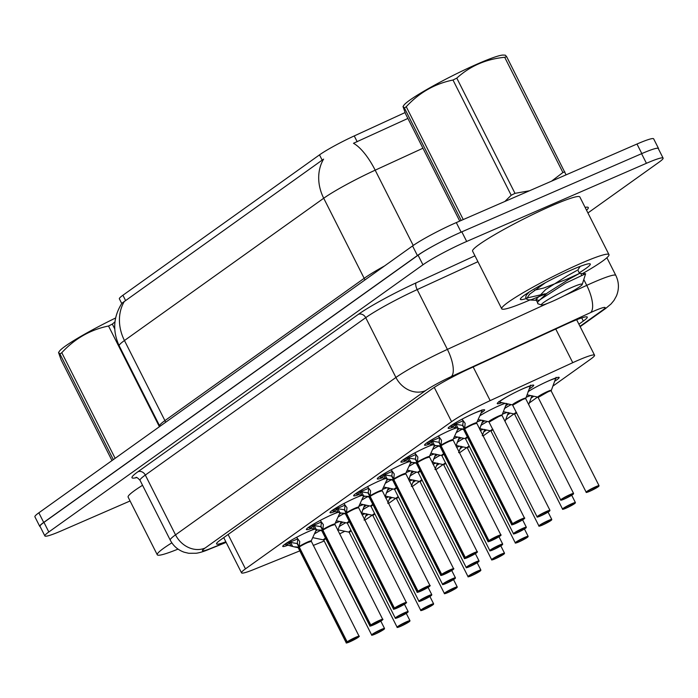 <?xml version="1.0" encoding="UTF-8"?>
<svg xmlns="http://www.w3.org/2000/svg" width="698" height="698" viewBox="0 0 698 698"><rect width="100%" height="100%" fill="white"/><g stroke="black" fill="none" stroke-linecap="round" stroke-linejoin="round"><path stroke-width="1.05" d="M429.357 444.103A20.425 1.92 -26.8 0 1 424.541 445.158A20.425 1.92 -26.8 0 1 433.109 438.946A20.425 1.92 -26.8 0 1 451.562 429.671A20.425 1.92 -26.8 0 1 455.96 427.874M311.195 528.491A20.425 1.92 -26.8 0 1 306.378 529.538A20.425 1.92 -26.8 0 1 314.946 523.326A20.425 1.92 -26.8 0 1 333.4 514.051A20.425 1.92 -26.8 0 1 337.797 512.253M334.822 511.608A20.425 1.92 -26.8 0 1 330.006 512.664A20.425 1.92 -26.8 0 1 338.574 506.451A20.425 1.92 -26.8 0 1 357.027 497.177A20.425 1.92 -26.8 0 1 361.433 495.379M405.721 460.985A20.425 1.92 -26.8 0 1 400.905 462.032A20.425 1.92 -26.8 0 1 409.473 455.829A20.425 1.92 -26.8 0 1 427.926 446.546A20.425 1.92 -26.8 0 1 432.324 444.748M382.094 477.86A20.425 1.92 -26.8 0 1 377.278 478.907A20.425 1.92 -26.8 0 1 385.846 472.703A20.425 1.92 -26.8 0 1 404.29 463.42A20.425 1.92 -26.8 0 1 408.696 461.622M358.458 494.734A20.425 1.92 -26.8 0 1 353.642 495.781A20.425 1.92 -26.8 0 1 362.21 489.577A20.425 1.92 -26.8 0 1 380.663 480.303A20.425 1.92 -26.8 0 1 385.06 478.496M287.559 545.365A20.425 1.92 -26.8 0 1 282.742 546.412A20.425 1.92 -26.8 0 1 291.31 540.208A20.425 1.92 -26.8 0 1 309.764 530.925A20.425 1.92 -26.8 0 1 314.161 529.128M452.985 427.228A20.425 1.92 -26.8 0 1 448.177 428.275A20.425 1.92 -26.8 0 1 456.736 422.072A20.425 1.92 -26.8 0 1 475.19 412.797A20.425 1.92 -26.8 0 1 484.639 409.857A20.425 1.92 -26.8 0 1 481.096 413.007M432.62 449.407A20.425 1.92 -26.8 0 1 438.431 446.109A17.572 1.649 -26.8 0 0 432.551 449.564M456.256 432.533A20.425 1.92 -26.8 0 1 462.059 429.235A17.572 1.649 -26.8 0 0 456.187 432.69M479.892 415.659A20.425 1.92 -26.8 0 1 500.64 405.032A20.425 1.92 -26.8 0 1 504.89 403.287M385.357 483.164A20.425 1.92 -26.8 0 1 391.159 479.858M361.721 500.038A20.425 1.92 -26.8 0 1 367.532 496.74A17.572 1.649 -26.8 0 0 361.651 500.196M408.993 466.29A20.425 1.92 -26.8 0 1 414.795 462.983M338.094 516.913A20.425 1.92 -26.8 0 1 343.896 513.615M314.458 533.787A20.425 1.92 -26.8 0 1 320.269 530.489M501.888 402.659A20.425 1.92 -26.8 0 1 497.255 403.636A20.425 1.92 -26.8 0 1 505.823 397.432A20.425 1.92 -26.8 0 1 524.277 388.149A20.425 1.92 -26.8 0 1 533.717 385.217A20.425 1.92 -26.8 0 1 529.18 389.013M339.08 526.536A20.425 1.92 -26.8 0 1 345.702 522.732M362.707 509.653A20.425 1.92 -26.8 0 1 369.338 505.858M386.343 492.779A20.425 1.92 -26.8 0 1 392.965 488.975A17.572 1.649 -26.8 0 0 386.264 492.971M409.97 475.905A20.425 1.92 -26.8 0 1 416.601 472.101A17.572 1.649 -26.8 0 0 409.901 476.097M433.606 459.031A20.425 1.92 -26.8 0 1 440.237 455.227M457.242 442.148A20.425 1.92 -26.8 0 1 463.865 438.353M480.87 425.274A20.425 1.92 -26.8 0 1 487.501 421.479A17.572 1.649 -26.8 0 0 480.8 425.466M504.506 408.4A20.425 1.92 -26.8 0 1 511.128 404.596M528.133 391.526A20.425 1.92 -26.8 0 1 549.727 380.384A20.425 1.92 -26.8 0 1 559.168 377.452A20.425 1.92 -26.8 0 1 554.631 381.248M313.219 545.452L321.516 542.093A36.043 3.394 153.2 0 0 324.186 540.985M405.049 112.579L354.244 135.927A32.44 3.054 153.2 0 0 319.501 154.869L122.918 295.245A32.44 3.054 153.2 0 0 119.367 298.831L121.731 303.499M339.551 533.909A36.043 3.394 153.2 0 0 344.812 531.274M364.766 520.176A36.043 3.394 153.2 0 0 369.923 516.782L372.156 515.176M552.807 386.177L590.621 359.173A36.043 3.394 153.2 0 0 594.556 355.203A36.043 3.394 153.2 0 0 572.753 362.681L490.179 400.617A36.043 3.394 153.2 0 0 451.571 421.671L245.46 568.861A36.043 3.394 153.2 0 0 241.517 572.831A36.043 3.394 153.2 0 0 253.514 569.62L299.808 550.879M388.507 503.502L395.792 498.302M412.134 486.628L419.428 481.428M435.77 469.754L443.056 464.545M459.406 452.88L466.692 447.671M483.033 436.006L490.328 430.797M505.544 419.926L513.955 413.923M529.18 403.051L537.591 397.049M459.249 428.642A20.425 1.92 -26.8 0 1 457.469 429.881M435.622 445.516A20.425 1.92 -26.8 0 1 433.833 446.755M411.986 462.39A20.425 1.92 -26.8 0 1 410.197 463.638M388.35 479.264A20.425 1.92 -26.8 0 1 386.57 480.512M364.722 496.147A20.425 1.92 -26.8 0 1 362.934 497.386M341.086 513.021A20.425 1.92 -26.8 0 1 339.298 514.26M317.459 529.895A20.425 1.92 -26.8 0 1 315.671 531.143M508.319 404.011A20.425 1.92 -26.8 0 1 505.553 405.887M477.048 421.889A20.425 1.92 -26.8 0 1 481.262 420.161M484.691 420.885A20.425 1.92 -26.8 0 1 481.917 422.761M453.412 438.763A20.425 1.92 -26.8 0 1 457.626 437.035M461.055 437.759A20.425 1.92 -26.8 0 1 458.281 439.635M429.776 455.646A20.425 1.92 -26.8 0 1 433.99 453.918M437.419 454.634A20.425 1.92 -26.8 0 1 434.653 456.509M406.149 472.52A20.425 1.92 -26.8 0 1 410.363 470.792M413.792 471.508A20.425 1.92 -26.8 0 1 411.017 473.392M382.513 489.394A20.425 1.92 -26.8 0 1 386.727 487.666M390.156 488.391A20.425 1.92 -26.8 0 1 387.39 490.266M358.877 506.268A20.425 1.92 -26.8 0 1 363.1 504.541M366.529 505.265A20.425 1.92 -26.8 0 1 363.754 507.141M335.249 523.151A20.425 1.92 -26.8 0 1 339.464 521.423M342.893 522.139A20.425 1.92 -26.8 0 1 340.118 524.015M526.109 397.258A20.425 1.92 -26.8 0 1 530.34 395.522M533.769 396.246A20.425 1.92 -26.8 0 1 531.004 398.122M502.481 414.132A20.425 1.92 -26.8 0 1 506.713 412.396M510.142 413.12A20.425 1.92 -26.8 0 1 507.367 414.996M480.215 430.422A20.425 1.92 -26.8 0 1 483.077 429.27M486.506 429.994A20.425 1.92 -26.8 0 1 483.731 431.87M456.579 447.296A20.425 1.92 -26.8 0 1 459.441 446.153M462.87 446.868A20.425 1.92 -26.8 0 1 460.104 448.744M432.952 464.17A20.425 1.92 -26.8 0 1 435.814 463.027M439.243 463.742A20.425 1.92 -26.8 0 1 436.468 465.627M409.316 481.053A20.425 1.92 -26.8 0 1 412.178 479.901M415.607 480.625A20.425 1.92 -26.8 0 1 412.841 482.501M385.689 497.927A20.425 1.92 -26.8 0 1 388.542 496.775M391.979 497.5A20.425 1.92 -26.8 0 1 389.205 499.375M362.053 514.801A20.425 1.92 -26.8 0 1 364.914 513.649M368.343 514.374A20.425 1.92 -26.8 0 1 365.569 516.25M655.946 148.421A36.043 3.394 -26.8 0 1 658.511 148.456A36.043 3.394 -26.8 0 1 658.458 148.936M40.17 526.641A36.043 3.394 -26.8 0 1 39.751 526.397A36.043 3.394 -26.8 0 1 43.695 522.418L417.413 255.547A36.043 3.394 -26.8 0 1 440.455 242.119M407.894 118.442L353.476 143.282A42.055 15.347 65.3 0 1 375.184 170.172A48.066 4.52 153.2 0 0 323.715 198.241A42.055 35.694 54.5 0 1 323.602 159.1L121.914 303.229C113.32 316.892 112.413 331.096 119.201 345.833L159.65 425.911A48.066 4.52 -26.8 0 1 164.911 420.615L364.173 278.319A48.066 4.52 -26.8 0 1 384.546 265.938M39.751 526.397L34.9 516.79A36.043 3.394 -26.8 0 1 38.844 512.812L412.562 245.94A36.043 3.394 -26.8 0 1 456.3 222.583L636.986 144.024A36.043 3.394 -26.8 0 1 653.66 138.841L658.511 148.456M130.081 500.972L61.537 530.768A36.043 3.394 -26.8 0 1 44.873 535.951A36.043 3.394 -26.8 0 1 48.816 531.972L422.944 264.804A36.043 3.394 -26.8 0 1 466.683 241.456L646.435 163.297A36.043 3.394 -26.8 0 1 663.1 158.123A36.043 3.394 -26.8 0 1 659.156 162.102L587.925 212.96M44.873 535.951L40.022 526.336A36.043 3.394 -26.8 0 1 43.957 522.366L418.093 255.198A36.043 3.394 -26.8 0 1 461.832 231.841L641.575 153.691A36.043 3.394 -26.8 0 1 658.249 148.508L663.1 158.123M578.904 324.212L583.327 321.054A36.043 3.394 153.2 0 0 587.271 317.075A36.043 3.394 153.2 0 0 565.467 324.553L469.466 368.657A36.043 3.394 153.2 0 0 430.867 389.711L220.489 539.938A36.043 3.394 153.2 0 0 216.554 543.917A36.043 3.394 153.2 0 0 225.829 541.77M594.548 488.382L598.299 486.698A6.971 0.654 153.2 0 0 595.717 487.021A6.971 0.654 153.2 0 0 587.254 491.54A6.971 0.654 153.2 0 0 589.714 491.305A6.971 0.654 153.2 0 0 598.038 486.89L594.434 488.155M547.817 391.918A7.207 0.681 153.2 0 0 539.065 396.595A7.207 0.681 153.2 0 0 538.28 397.389L547.817 391.918A7.207 0.681 153.2 0 1 551.15 390.889L556.079 377.339M555.8 378.456A18.026 1.693 153.2 0 0 556.419 377.793M572.918 494.42L572.849 494.463A6.971 0.654 153.2 0 0 570.266 494.786A6.971 0.654 153.2 0 0 561.803 499.306A6.971 0.654 153.2 0 0 564.263 499.07A6.971 0.654 153.2 0 0 572.587 494.655L568.983 495.92M569.097 496.147L572.849 494.463M522.366 399.684A7.207 0.681 153.2 0 0 513.615 404.36A7.207 0.681 153.2 0 0 512.829 405.154L522.366 399.684A7.207 0.681 153.2 0 1 525.699 398.654L530.628 385.104M530.349 386.221A18.026 1.693 153.2 0 0 530.969 385.558M462.032 419.158L465.147 423.328L464.632 428.808L462.748 425.091L463.228 420.964M512.297 523.91L512.602 524.032A6.971 0.654 153.2 0 0 515.185 523.709C509.322 525.96 512.777 524.224 511.643 524.608A7.207 0.681 -26.8 0 1 512.297 523.91L464.406 429.087A0.602 0.523 53.6 0 0 464.362 429.008L459.511 428.694L450.193 426.26L454.319 424.044L462.931 425.448M476.568 423.25A7.207 0.681 -26.8 0 0 471.508 425.134A7.207 0.681 -26.8 0 0 464.676 428.886L464.676 428.886A0.602 0.497 55.3 0 0 464.632 428.808M464.362 429.008L462.477 425.283M512.864 523.849L512.568 523.709A7.207 0.681 -26.8 0 1 521.179 519.146A7.207 0.681 -26.8 0 1 524.512 518.108C525.123 517.707 525.498 518.876 515.176 523.718A6.971 0.654 153.2 0 0 523.64 519.199A6.971 0.654 153.2 0 0 521.179 519.434A6.971 0.654 153.2 0 0 512.864 523.849L520.324 520.49L512.602 524.032M473.279 424.332L476.612 423.293A7.207 0.681 153.2 0 0 473.279 424.332A7.207 0.681 153.2 0 0 464.676 428.904L512.568 523.709M464.702 428.956L464.406 429.087A7.207 0.681 153.2 0 0 463.742 429.794L463.42 429.523A7.425 0.698 -26.8 0 1 463.742 428.965M454.319 423.494L454.319 424.044M463.219 420.676A13.21 1.248 -26.8 0 1 457.888 423.005L456.056 423.66M456.16 424.489L451.685 426.949M178.025 549.099A60.08 5.654 -26.8 0 1 157.259 554.77A60.08 5.654 -26.8 0 1 171.848 542.835M157.259 554.77L128.127 497.116A60.08 5.654 -26.8 0 1 142.549 485.285M113.312 459.633L59.958 353.999L58.545 352.525L59.365 351.295A56.477 5.314 -26.8 0 1 65.254 346.182A56.477 5.314 -26.8 0 1 115.624 317.983M59.958 353.999A64.888 6.107 -26.8 0 1 60.848 353.363A64.888 6.107 -26.8 0 1 61.782 352.699L115.144 458.324M159.397 426.722L108.53 326.01C90.4 329.7 74.817 338.591 61.782 352.699M108.53 326.01A64.888 6.107 -26.8 0 1 112.326 324.099L114.725 328.854M114.978 321.839L112.326 324.099M58.545 352.525L61.119 359.863L111.994 460.575M530.175 299.861A60.08 5.654 -26.8 0 1 529.494 300.157A60.08 5.654 -26.8 0 1 501.714 308.786A60.08 5.654 -26.8 0 1 526.92 290.534A60.08 5.654 -26.8 0 1 581.19 263.242A60.08 5.654 -26.8 0 1 608.97 254.613A60.08 5.654 -26.8 0 1 582.533 273.572M501.714 308.786L472.59 251.132A60.08 5.654 -26.8 0 1 497.787 232.879A60.08 5.654 -26.8 0 1 552.066 205.587A60.08 5.654 -26.8 0 1 579.837 196.958L608.97 254.613M526.231 298.535A39.175 3.691 -26.8 0 1 520.368 298.98A39.175 3.691 -26.8 0 1 572.194 269.664A39.175 3.691 -26.8 0 1 589.993 263.809A39.175 3.691 -26.8 0 1 579.2 272.805M461.212 220.455L404.421 108.024L403.008 106.55L403.828 105.311A56.477 5.314 -26.8 0 1 409.717 100.198A56.477 5.314 -26.8 0 1 461.247 71.44A56.477 5.314 -26.8 0 1 503.275 55.072L505.326 55.168L506.661 56.686L566.069 174.858M404.421 108.024A64.888 6.107 -26.8 0 1 405.302 107.379A64.888 6.107 -26.8 0 1 406.245 106.715L463.254 219.565M504.863 201.469L511.198 195.257L452.993 80.026C434.863 83.716 419.28 92.616 406.245 106.715M452.993 80.026A64.888 6.107 -26.8 0 1 456.789 78.124L514.993 193.346L529.442 190.781M551.533 181.183L562.902 172.519L504.698 57.288C486.078 59.077 470.103 66.022 456.789 78.124M504.698 57.288A64.888 6.107 -26.8 0 1 506.661 56.686M562.902 172.519A64.888 6.107 -26.8 0 1 564.874 171.917M511.198 195.257A64.888 6.107 -26.8 0 1 514.993 193.346M545.478 282.673L529.599 294.224L526.475 298.98L528.508 299.904L531.169 299.739L546.438 293.596M528.744 292.532L526.196 295.35L525.681 297.453L526.528 299.11M526.536 298.09L545.164 293.797M543.89 302.313A22.886 2.155 -26.8 0 1 567.361 289.426A22.886 2.155 -26.8 0 1 582.245 284.418A22.886 2.155 -26.8 0 1 579.741 286.721A22.886 2.155 -26.8 0 1 558.147 298.718A22.886 2.155 -26.8 0 1 541.569 304.974A22.886 2.155 -26.8 0 1 543.89 302.313M541.569 304.974L537.8 303.752L537.635 302.007L539.196 300.227L565.633 283.161L585.622 273.738L582.245 284.418M403.008 106.55L405.582 113.879L459.738 221.092M534.459 290.194L543.725 288.03L567.474 278.938L579.515 273.415L568.922 279.261L547.45 292.872L537.635 301.998M576.818 270.527L567.212 275.867L545.74 289.478L535.994 299.521L538.716 300.41M574.402 503.764L566.069 508.188C560.215 510.439 563.687 508.694 562.544 509.078A7.207 0.681 -26.8 0 1 565.563 506.888A7.207 0.681 -26.8 0 1 572.081 503.616A7.207 0.681 -26.8 0 1 575.414 502.577L574.663 503.572A6.971 0.654 153.2 0 0 572.081 503.895A6.971 0.654 153.2 0 0 563.626 508.414A6.971 0.654 153.2 0 0 566.087 508.179A6.971 0.654 153.2 0 0 574.402 503.764L570.807 505.029M570.92 505.256L574.663 503.572M516.633 412.684A7.207 0.681 153.2 0 0 515.438 413.469A7.207 0.681 153.2 0 0 514.644 414.263L516.633 412.684A7.207 0.672 -26.8 0 0 515.438 413.469A7.207 0.672 -26.8 0 0 514.644 414.263L514.321 414.001A7.425 0.698 -26.8 0 1 516.415 412.248M528.683 404.552L532.024 395.661M550.774 520.638L542.442 525.062C536.579 527.313 540.051 525.568 538.908 525.952A7.207 0.681 -26.8 0 1 541.927 523.762A7.207 0.681 -26.8 0 1 548.445 520.49A7.207 0.681 -26.8 0 1 551.778 519.452L551.036 520.455A6.971 0.654 153.2 0 0 548.445 520.778A6.971 0.654 153.2 0 0 539.99 525.289A6.971 0.654 153.2 0 0 542.451 525.053A6.971 0.654 153.2 0 0 550.774 520.638L547.171 521.903M547.284 522.13L551.036 520.455M492.997 429.558A7.207 0.681 153.2 0 0 491.802 430.343A7.207 0.681 153.2 0 0 491.017 431.137L492.997 429.558A7.207 0.672 -26.8 0 0 491.802 430.343A7.207 0.672 -26.8 0 0 491.017 431.137L490.685 430.875A7.425 0.698 -26.8 0 1 492.779 429.122M505.047 421.426L508.397 412.535M527.138 537.512L518.806 541.936C512.951 544.187 516.415 542.451 515.272 542.826A7.207 0.681 -26.8 0 1 518.3 540.636A7.207 0.681 -26.8 0 1 524.809 537.364A7.207 0.681 -26.8 0 1 528.142 536.326L527.4 537.329A6.971 0.654 153.2 0 0 524.817 537.652A6.971 0.654 153.2 0 0 516.363 542.163A6.971 0.654 153.2 0 0 518.823 541.936A6.971 0.654 153.2 0 0 527.138 537.512L523.535 538.777M523.657 539.004L527.4 537.329M469.37 446.441A7.207 0.681 153.2 0 0 468.166 447.217A7.207 0.681 153.2 0 0 467.381 448.011L469.37 446.441A7.207 0.672 -26.8 0 0 468.166 447.217A7.207 0.672 -26.8 0 0 467.381 448.011L467.058 447.75A7.425 0.698 -26.8 0 1 469.143 445.996M482.239 435.7L484.761 429.41M503.607 554.273L495.179 558.819C489.315 561.061 492.788 559.325 491.645 559.709A7.207 0.681 -26.8 0 1 494.664 557.519A7.207 0.681 -26.8 0 1 501.181 554.238A7.207 0.681 -26.8 0 1 504.514 553.2L503.773 554.203A6.971 0.654 153.2 0 0 501.181 554.526A6.971 0.654 153.2 0 0 492.727 559.046A6.971 0.654 153.2 0 0 495.187 558.81A6.971 0.654 153.2 0 0 503.511 554.387L499.908 555.66M500.021 555.887L503.773 554.203M445.734 463.315A7.207 0.681 153.2 0 0 444.539 464.1A7.207 0.681 153.2 0 0 443.745 464.894L445.734 463.315A7.207 0.672 -26.8 0 0 444.539 464.1A7.207 0.672 -26.8 0 0 443.745 464.894L443.422 464.624A7.425 0.698 -26.8 0 1 445.516 462.87M458.603 452.574L461.125 446.284M438.405 436.032L441.511 440.211L440.996 445.69L439.121 441.965L439.592 437.838M488.661 540.784L488.966 540.915A6.971 0.654 153.2 0 0 491.549 540.584A6.971 0.654 153.2 0 0 500.004 536.073A6.971 0.654 153.2 0 0 497.552 536.308A6.971 0.654 153.2 0 0 489.228 540.723L488.932 540.592A7.207 0.681 -26.8 0 1 497.543 536.02A7.207 0.681 -26.8 0 1 500.876 534.982C501.487 534.581 501.862 535.75 491.54 540.592C485.686 542.843 489.15 541.107 488.007 541.482A7.207 0.681 -26.8 0 1 488.661 540.784L440.77 445.961A0.602 0.523 53.6 0 0 440.726 445.882L435.875 445.568L426.557 443.134L430.692 440.927L439.295 442.323M449.652 441.206L452.985 440.168A7.207 0.681 153.2 0 0 449.652 441.206A7.207 0.681 153.2 0 0 441.04 445.778L441.04 445.769A0.602 0.497 55.3 0 0 440.996 445.69M440.726 445.882L438.841 442.157M489.228 540.723L496.697 537.364L488.966 540.915M488.932 540.592L441.04 445.778A7.207 0.681 -26.8 0 1 447.872 442.009A7.207 0.681 -26.8 0 1 452.932 440.133M441.075 445.839L440.778 445.97A7.207 0.681 153.2 0 0 440.115 446.668L439.792 446.397A7.425 0.698 -26.8 0 1 440.106 445.839M430.683 440.368L430.692 440.927M439.592 437.55A13.21 1.248 -26.8 0 1 434.252 439.88L432.428 440.543M432.524 441.372L428.049 443.823M414.769 452.906L417.875 457.085L417.369 462.565L415.485 458.839L415.964 454.721M465.034 557.658L465.33 557.789A6.971 0.654 153.2 0 0 467.922 557.466C462.05 559.717 465.514 557.981 464.371 558.356A7.207 0.681 -26.8 0 1 465.034 557.658L417.142 462.835A0.602 0.523 53.6 0 0 417.09 462.757L412.248 462.451L402.921 460.017L407.056 457.801L415.668 459.197M426.016 458.08L429.349 457.042A7.207 0.681 153.2 0 0 426.016 458.08A7.207 0.681 153.2 0 0 417.413 462.652L417.413 462.643A0.602 0.497 55.3 0 0 417.369 462.565M417.09 462.757L415.214 459.031M465.592 557.597L465.304 557.466A7.207 0.681 -26.8 0 1 473.907 552.895A7.207 0.681 -26.8 0 1 477.24 551.856C477.86 551.464 478.226 552.624 467.904 557.475A6.971 0.654 153.2 0 0 476.376 552.947A6.971 0.654 153.2 0 0 473.916 553.182A6.971 0.654 153.2 0 0 465.592 557.597L473.061 554.238L465.33 557.789M465.304 557.466L417.413 462.652A7.207 0.681 -26.8 0 1 424.244 458.883A7.207 0.681 -26.8 0 1 429.305 457.007M417.439 462.713L417.142 462.844A7.207 0.681 153.2 0 0 416.479 463.551L464.371 558.356M407.047 457.251L407.056 457.801M415.956 454.424A13.21 1.248 -26.8 0 1 410.625 456.754L408.792 457.417M408.888 458.246L404.421 460.697M391.142 469.78L394.248 473.959L393.733 479.439L391.848 475.713L392.328 471.595M441.398 574.533L441.703 574.663A6.971 0.654 153.2 0 0 444.286 574.341A6.971 0.654 153.2 0 0 452.74 569.83A6.971 0.654 153.2 0 0 450.28 570.057A6.971 0.654 153.2 0 0 441.965 574.48L441.668 574.341A7.207 0.681 -26.8 0 1 450.28 569.769A7.207 0.681 -26.8 0 1 453.613 568.739C454.224 568.338 454.599 569.507 444.277 574.349C438.423 576.592 441.886 574.855 440.743 575.239A7.207 0.681 -26.8 0 1 441.398 574.533L393.506 479.709A0.602 0.523 53.6 0 0 393.463 479.631L388.611 479.325L379.293 476.891L383.429 474.675L392.032 476.071M393.463 479.631L391.578 475.905M441.965 574.48L449.425 571.112L441.703 574.663M402.388 474.954L405.721 473.925A7.207 0.681 153.2 0 0 402.38 474.954A7.207 0.681 153.2 0 0 393.777 479.526A7.207 0.681 -26.8 0 1 400.608 475.766A7.207 0.681 -26.8 0 1 405.669 473.881M441.668 574.341L393.777 479.526M393.803 479.587L393.515 479.718A7.207 0.681 153.2 0 0 392.843 480.425L440.743 575.239M383.42 474.125L383.429 474.675M392.328 471.298A13.21 1.248 -26.8 0 1 386.989 473.628L385.165 474.291M387.198 478.994L385.252 475.137L380.785 477.58M367.506 486.663L370.612 490.834L370.097 496.313L368.221 492.596L368.701 488.469M370.176 496.461L369.879 496.592A0.602 0.523 53.6 0 0 369.827 496.514L364.975 496.199L355.657 493.765L359.793 491.549L368.396 492.954M378.752 491.837L382.085 490.799A7.207 0.681 153.2 0 0 378.752 491.837A7.207 0.681 153.2 0 0 370.141 496.4L370.149 496.391A0.602 0.497 55.3 0 0 370.097 496.313M369.827 496.514L367.951 492.788M369.216 497.229A7.207 0.681 -26.8 0 1 369.879 496.592L369.87 496.601A7.207 0.681 153.2 0 0 369.216 497.299L368.893 497.028A7.425 0.698 -26.8 0 1 369.207 496.47M417.77 591.415L418.067 591.538A6.971 0.654 153.2 0 0 420.65 591.215C414.786 593.466 418.25 591.73 417.107 592.113A7.207 0.681 -26.8 0 1 417.77 591.415L369.87 496.601M418.329 591.354L418.041 591.215A7.207 0.681 -26.8 0 1 426.644 586.652A7.207 0.681 -26.8 0 1 429.977 585.613C430.596 585.212 430.963 586.381 420.641 591.223A6.971 0.654 153.2 0 0 429.113 586.704A6.971 0.654 153.2 0 0 426.653 586.931A6.971 0.654 153.2 0 0 418.329 591.354L425.797 587.995L418.067 591.538M418.041 591.215L370.141 496.4A7.207 0.681 -26.8 0 1 376.972 492.64A7.207 0.681 -26.8 0 1 382.033 490.755M359.784 490.999L359.793 491.549M368.692 488.172A13.21 1.248 -26.8 0 1 363.353 490.511L361.529 491.165M363.571 495.868L361.625 492.011L357.158 494.454M549.282 511.294L549.213 511.337A6.971 0.654 153.2 0 0 546.63 511.66A6.971 0.654 153.2 0 0 538.175 516.18A6.971 0.654 153.2 0 0 540.636 515.944A6.971 0.654 153.2 0 0 548.951 511.529L545.356 512.794M545.47 513.021L549.213 511.337M498.73 416.566A7.207 0.681 153.2 0 0 489.987 421.234A7.207 0.681 153.2 0 0 489.193 422.028L498.73 416.566A7.207 0.681 153.2 0 1 502.063 415.528L549.963 510.343L549.247 511.32M549.963 510.343A7.207 0.681 -26.8 0 0 546.63 511.381A7.207 0.681 -26.8 0 0 540.112 514.653A7.207 0.681 -26.8 0 0 537.094 516.843L488.87 421.767A7.425 0.698 -26.8 0 1 495.1 417.736A7.425 0.698 -26.8 0 1 502.036 415.101L506.574 403.427M525.646 528.168L525.585 528.22A6.971 0.654 153.2 0 0 522.994 528.543A6.971 0.654 153.2 0 0 514.539 533.054A6.971 0.654 153.2 0 0 517 532.818A6.971 0.654 153.2 0 0 525.324 528.403L521.72 529.669M521.834 529.895L525.585 528.22M467.547 437.323A7.207 0.681 153.2 0 0 466.351 438.108A7.207 0.681 153.2 0 0 465.566 438.902L467.547 437.323A7.207 0.672 -26.8 0 0 466.351 438.108A7.207 0.672 -26.8 0 0 465.566 438.902L465.234 438.641A7.425 0.698 -26.8 0 1 467.328 436.887M525.62 528.194L526.327 527.217A7.207 0.681 -26.8 0 0 522.994 528.255A7.207 0.681 -26.8 0 0 516.485 531.527A7.207 0.681 -26.8 0 0 513.458 533.717C514.601 533.333 511.128 535.078 516.991 532.827L525.42 528.29M479.596 429.191L482.946 420.301M501.688 545.278L493.355 549.701C487.501 551.952 490.964 550.216 489.822 550.591A7.207 0.681 -26.8 0 1 492.849 548.401A7.207 0.681 -26.8 0 1 499.358 545.129A7.207 0.681 -26.8 0 1 502.691 544.091L501.949 545.094A6.971 0.654 153.2 0 0 499.367 545.417A6.971 0.654 153.2 0 0 490.912 549.928A6.971 0.654 153.2 0 0 493.373 549.701A6.971 0.654 153.2 0 0 501.688 545.278L498.093 546.543M498.206 546.77L501.949 545.094M443.919 454.206A7.207 0.681 153.2 0 0 442.715 454.983A7.207 0.681 153.2 0 0 441.93 455.777L443.919 454.206A7.207 0.672 -26.8 0 0 442.715 454.983A7.207 0.672 -26.8 0 0 441.93 455.777L441.607 455.515A7.425 0.698 -26.8 0 1 443.692 453.761M455.96 446.074L459.31 437.175M478.383 561.916L478.322 561.969A6.971 0.654 153.2 0 0 475.731 562.291A6.971 0.654 153.2 0 0 467.276 566.811A6.971 0.654 153.2 0 0 469.737 566.575A6.971 0.654 153.2 0 0 478.06 562.16L474.457 563.426M474.57 563.652L478.322 561.969M420.283 471.08A7.207 0.681 153.2 0 0 419.088 471.865A7.207 0.681 153.2 0 0 418.294 472.659L420.283 471.08A7.207 0.672 -26.8 0 0 419.088 471.865A7.207 0.672 -26.8 0 0 418.294 472.659L417.971 472.389A7.425 0.698 -26.8 0 1 420.065 470.635M432.332 462.949L435.674 454.049M479.875 571.269L471.543 575.693C465.688 577.935 469.152 576.199 468.009 576.583A7.207 0.681 -26.8 0 1 471.037 574.393A7.207 0.681 -26.8 0 1 477.545 571.112A7.207 0.681 -26.8 0 1 480.878 570.083L480.137 571.077A6.971 0.654 153.2 0 0 477.554 571.4A6.971 0.654 153.2 0 0 469.091 575.92A6.971 0.654 153.2 0 0 471.551 575.684A6.971 0.654 153.2 0 0 479.875 571.269L476.272 572.535M476.385 572.761L480.137 571.077M422.107 480.189A7.207 0.681 153.2 0 0 420.903 480.974A7.207 0.681 153.2 0 0 420.117 481.768L422.107 480.189A7.207 0.672 -26.8 0 0 420.903 480.974A7.207 0.672 -26.8 0 0 420.117 481.768L419.786 481.498A7.425 0.698 -26.8 0 1 421.88 479.753M434.976 469.457L437.498 463.167M456.239 588.144L447.907 592.567C442.052 594.818 445.525 593.073 444.373 593.457A7.207 0.681 -26.8 0 1 447.401 591.267A7.207 0.681 -26.8 0 1 453.909 587.995A7.207 0.681 -26.8 0 1 457.242 586.957L456.501 587.96A6.971 0.654 153.2 0 0 453.918 588.283A6.971 0.654 153.2 0 0 445.464 592.794A6.971 0.654 153.2 0 0 447.924 592.558A6.971 0.654 153.2 0 0 456.239 588.144L452.644 589.409M452.758 589.635L456.501 587.96M398.471 497.063A7.207 0.681 153.2 0 0 397.275 497.849A7.207 0.681 153.2 0 0 396.481 498.642L398.471 497.063A7.207 0.672 -26.8 0 0 397.275 497.849A7.207 0.672 -26.8 0 0 396.481 498.642L396.159 498.381A7.425 0.698 -26.8 0 1 398.244 496.627M411.34 486.332L413.862 480.041M429.122 606.51L432.873 604.834A6.971 0.654 153.2 0 0 430.282 605.157A6.971 0.654 153.2 0 0 421.828 609.668A6.971 0.654 153.2 0 0 424.288 609.441A6.971 0.654 153.2 0 0 432.612 605.018L429.008 606.283M374.835 513.946A7.207 0.681 153.2 0 0 373.639 514.723A7.207 0.681 153.2 0 0 372.854 515.517L374.835 513.946A7.207 0.672 -26.8 0 0 373.639 514.723A7.207 0.672 -26.8 0 0 372.854 515.517L372.523 515.255A7.425 0.698 -26.8 0 1 374.617 513.501M387.704 503.206L390.234 496.915M409.072 621.778L400.643 626.324C394.789 628.566 398.253 626.83 397.11 627.214A7.207 0.681 -26.8 0 1 400.137 625.015A7.207 0.681 -26.8 0 1 406.646 621.744A7.207 0.681 -26.8 0 1 409.979 620.705L409.237 621.709A6.971 0.654 153.2 0 0 406.655 622.031A6.971 0.654 153.2 0 0 398.2 626.542A6.971 0.654 153.2 0 0 400.652 626.315A6.971 0.654 153.2 0 0 408.976 621.892L405.372 623.166M405.486 623.384L409.237 621.709M351.207 530.82A7.207 0.681 153.2 0 0 350.003 531.597A7.207 0.681 153.2 0 0 349.218 532.4L351.207 530.82A7.207 0.672 -26.8 0 0 350.003 531.597A7.207 0.672 -26.8 0 0 349.218 532.4L348.887 532.129A7.425 0.698 -26.8 0 1 350.981 530.375M364.077 520.08L366.598 513.789M454.52 578.921L446.092 583.458C440.237 585.709 443.701 583.964 442.558 584.348A7.207 0.681 -26.8 0 1 445.586 582.158A7.207 0.681 -26.8 0 1 452.095 578.878A7.207 0.681 -26.8 0 1 455.428 577.848L454.686 578.843A6.971 0.654 153.2 0 0 452.103 579.165A6.971 0.654 153.2 0 0 443.64 583.685A6.971 0.654 153.2 0 0 446.101 583.449A6.971 0.654 153.2 0 0 454.424 579.035L450.821 580.3M450.934 580.527L454.686 578.843M396.656 487.954A7.207 0.681 153.2 0 0 395.452 488.74A7.207 0.681 153.2 0 0 394.667 489.534L396.656 487.954A7.207 0.672 -26.8 0 0 395.452 488.74A7.207 0.672 -26.8 0 0 394.667 489.534L394.335 489.263A7.425 0.698 -26.8 0 1 396.429 487.518M408.696 479.823L412.047 470.932M430.788 595.909L422.456 600.332C416.601 602.583 420.074 600.838 418.922 601.222A7.207 0.681 -26.8 0 1 421.95 599.032A7.207 0.681 -26.8 0 1 428.459 595.76A7.207 0.681 -26.8 0 1 431.8 594.722L431.05 595.726A6.971 0.654 153.2 0 0 428.467 596.048A6.971 0.654 153.2 0 0 420.013 600.559A6.971 0.654 153.2 0 0 422.473 600.324A6.971 0.654 153.2 0 0 430.788 595.909L427.193 597.174M427.307 597.401L431.05 595.726M373.02 504.829A7.207 0.681 153.2 0 0 371.825 505.614A7.207 0.681 153.2 0 0 371.031 506.408L373.02 504.829A7.207 0.672 -26.8 0 0 371.825 505.614A7.207 0.672 -26.8 0 0 371.031 506.408L370.708 506.146A7.425 0.698 -26.8 0 1 372.802 504.392M385.069 496.697L388.411 487.806M407.161 612.783L398.828 617.207C392.965 619.458 396.438 617.721 395.295 618.096A7.207 0.681 -26.8 0 1 398.314 615.906A7.207 0.681 -26.8 0 1 404.831 612.635A7.207 0.681 -26.8 0 1 408.164 611.596L407.423 612.6A6.971 0.654 153.2 0 0 404.831 612.923A6.971 0.654 153.2 0 0 396.377 617.433A6.971 0.654 153.2 0 0 398.837 617.207A6.971 0.654 153.2 0 0 407.161 612.783L403.557 614.048M403.671 614.275L407.423 612.6M349.384 521.711A7.207 0.681 153.2 0 0 348.189 522.488A7.207 0.681 153.2 0 0 347.403 523.282L349.384 521.711A7.207 0.672 -26.8 0 0 348.189 522.488A7.207 0.672 -26.8 0 0 347.403 523.282L347.072 523.02A7.425 0.698 -26.8 0 1 349.166 521.266M361.433 513.571L364.784 504.68M383.856 629.422L383.787 629.474A6.971 0.654 153.2 0 0 381.204 629.797A6.971 0.654 153.2 0 0 372.749 634.308A6.971 0.654 153.2 0 0 375.21 634.081A6.971 0.654 153.2 0 0 383.525 629.657L379.921 630.931M380.035 631.149L383.787 629.474M325.757 538.586A7.207 0.681 153.2 0 0 324.553 539.362A7.207 0.681 153.2 0 0 323.767 540.165L325.757 538.586A7.207 0.672 -26.8 0 0 324.553 539.362A7.207 0.672 -26.8 0 0 323.767 540.165L323.444 539.894A7.425 0.698 -26.8 0 1 325.53 538.141M337.797 530.454L341.148 521.554M343.87 503.537L346.985 507.708L346.47 513.196L344.585 509.47L345.065 505.343M394.134 608.29L394.431 608.412A6.971 0.654 153.2 0 0 397.022 608.089A6.971 0.654 153.2 0 0 405.477 603.578A6.971 0.654 153.2 0 0 403.016 603.814A6.971 0.654 153.2 0 0 394.693 608.228L394.405 608.098A7.207 0.681 -26.8 0 1 403.016 603.526A7.207 0.681 -26.8 0 1 406.349 602.487C406.96 602.086 407.335 603.255 397.005 608.098C391.15 610.349 394.614 608.612 393.48 608.988A7.207 0.681 -26.8 0 1 394.134 608.29L346.243 513.466A0.602 0.523 53.6 0 0 346.199 513.388L341.348 513.074L332.03 510.639L336.157 508.432L344.768 509.828M355.116 508.711L358.449 507.673A7.207 0.681 153.2 0 0 355.116 508.711A7.207 0.681 153.2 0 0 346.513 513.283L346.513 513.274A0.602 0.497 55.3 0 0 346.47 513.196M346.199 513.388L344.315 509.662M394.693 608.228L402.161 604.869L394.431 608.412M394.405 608.098L346.513 513.283A7.207 0.681 -26.8 0 1 353.345 509.514A7.207 0.681 -26.8 0 1 358.406 507.638M346.54 513.344L346.243 513.475A7.207 0.681 153.2 0 0 345.58 514.173L345.257 513.903A7.425 0.698 -26.8 0 1 345.58 513.344M336.157 507.874L336.157 508.432M345.056 505.055A13.21 1.248 -26.8 0 1 339.725 507.385L337.893 508.039M339.935 512.742L337.989 508.894L333.522 511.329M320.242 520.411L323.349 524.591L322.834 530.07L320.949 526.344L321.429 522.226M370.498 625.164L370.804 625.295A6.971 0.654 153.2 0 0 373.386 624.972C367.523 627.223 370.987 625.487 369.844 625.862A7.207 0.681 -26.8 0 1 370.498 625.164L322.607 530.34A0.602 0.523 53.6 0 0 322.563 530.262L317.712 529.948L308.394 527.514L312.529 525.306L321.132 526.702M331.489 525.585L334.822 524.547A7.207 0.681 153.2 0 0 331.489 525.585A7.207 0.681 153.2 0 0 322.877 530.157L322.877 530.148A0.602 0.497 55.3 0 0 322.834 530.07M322.563 530.262L320.679 526.536M371.066 625.103L370.769 624.972A7.207 0.681 -26.8 0 1 379.38 620.4A7.207 0.681 -26.8 0 1 382.713 619.362C383.324 618.96 383.699 620.129 373.378 624.972A6.971 0.654 153.2 0 0 381.841 620.452A6.971 0.654 153.2 0 0 379.38 620.688A6.971 0.654 153.2 0 0 371.066 625.103L378.534 621.744L370.804 625.295M370.769 624.972L322.877 530.157M322.912 530.218L322.616 530.349A7.207 0.681 153.2 0 0 321.953 531.047L321.63 530.777A7.425 0.698 -26.8 0 1 321.944 530.218M312.521 524.756L312.529 525.306M321.429 521.93A13.21 1.248 -26.8 0 1 316.089 524.259L314.266 524.922M316.299 529.616L314.362 525.769L309.886 528.203M296.606 537.285L299.712 541.465L299.198 546.944L297.322 543.219L297.802 539.1M346.871 642.038L347.168 642.169A6.971 0.654 153.2 0 0 349.759 641.846C343.887 644.097 347.351 642.361 346.208 642.745A7.207 0.681 -26.8 0 1 346.871 642.038L298.98 547.215A0.602 0.523 53.6 0 0 298.927 547.136L294.085 546.831L284.758 544.396L288.893 542.18L297.505 543.576M307.853 542.459L311.186 541.43A7.207 0.681 153.2 0 0 307.853 542.459A7.207 0.681 153.2 0 0 299.25 547.031L299.25 547.023A0.602 0.497 55.3 0 0 299.198 546.944M298.927 547.136L297.051 543.41M347.43 641.986L347.142 641.846A7.207 0.681 -26.8 0 1 355.744 637.274A7.207 0.681 -26.8 0 1 359.077 636.236C359.697 635.843 360.063 637.004 349.742 641.855A6.971 0.654 153.2 0 0 358.214 637.335A6.971 0.654 153.2 0 0 355.753 637.562A6.971 0.654 153.2 0 0 347.43 641.986L354.898 638.618L347.168 642.169M347.142 641.846L299.25 547.031A7.207 0.681 -26.8 0 1 306.073 543.262A7.207 0.681 -26.8 0 1 311.134 541.386M299.276 547.092L298.98 547.223A7.207 0.681 153.2 0 0 298.316 547.93L297.994 547.651A7.425 0.698 -26.8 0 1 298.316 547.092M288.885 541.631L288.893 542.18M297.793 538.804A13.21 1.248 -26.8 0 1 292.462 541.133L290.63 541.796M290.726 542.625L286.259 545.086M354.244 135.927L357.184 141.738M319.501 154.869L322.188 160.191M122.918 295.245L125.605 300.568M228.106 534.502L245.46 568.861M434.269 387.416L451.571 421.671M473.174 366.956L490.179 400.617M555.748 329.02L572.753 362.681M364.88 279.985A12.014 10.2 -125.5 0 0 364.173 278.319L323.715 198.241L124.453 340.528A42.055 35.694 -125.5 0 1 124.34 301.396M165.618 422.281A12.014 10.2 -125.5 0 0 164.911 420.615L124.453 340.528A48.066 4.52 153.2 0 0 119.201 345.833M422.936 148.229L375.184 170.172L413.225 245.469M636.986 144.024L641.82 153.586M38.844 512.812L43.695 522.418M412.562 245.94L417.413 255.547M456.3 222.583L461.134 232.146M579.977 326.332L602.522 310.235A24.029 2.26 153.2 0 0 594.042 311.038A24.029 2.26 153.2 0 0 590.613 312.573L451.266 376.597A24.029 2.26 153.2 0 0 425.527 390.627L205.125 548.017A24.029 2.26 153.2 0 0 210.499 548.523L226.056 542.233M564.08 295.778L586.739 285.369A48.066 4.52 -26.8 0 1 593.588 282.297A48.066 4.52 -26.8 0 1 615.811 275.396L606.885 257.719M583.842 279.636L586.739 285.369A24.029 8.769 65.3 0 1 590.613 312.573M581.591 275.178L581.172 274.349M136.668 477.58A54.069 5.087 -26.8 0 1 137.916 471.761L358.318 314.37A54.069 5.087 -26.8 0 1 416.217 282.803L474.954 255.808M585.099 207.367A54.069 5.087 -26.8 0 1 586.547 210.229M48.816 531.972L43.957 522.366M646.435 163.297L641.575 153.691M466.683 241.456L461.832 231.841M422.944 264.804L418.093 255.198M140.062 480.355L170.26 540.147A48.066 4.52 -26.8 0 1 175.521 534.851L145.315 475.059A48.066 4.52 153.2 0 0 140.062 480.355C137.776 477.912 136.398 476.952 135.918 477.476M205.125 548.017A24.029 20.399 -125.5 0 1 175.521 534.851L395.923 377.461A48.066 4.52 -26.8 0 1 447.392 349.393L417.186 289.6A48.066 4.52 153.2 0 0 365.717 317.669L145.315 475.059A6.012 5.095 54.5 0 0 137.916 471.761M451.266 376.597A24.029 8.769 65.3 0 0 447.392 349.393L547.625 303.333M477.929 261.689L417.186 289.6A6.012 2.19 -114.7 0 1 416.217 282.803M425.527 390.627A24.029 20.399 -125.5 0 1 395.923 377.461L365.717 317.669A6.012 5.095 54.5 0 0 358.318 314.37M210.499 548.523A24.029 15.853 68 0 1 208.728 549.448L226.143 542.398M580.151 326.681L605.698 308.437A24.029 20.399 -125.5 0 1 602.522 310.235M581.731 317.887L583.327 321.054M598.334 486.68L599.041 485.703A7.207 0.681 -26.8 0 0 595.708 486.733A7.207 0.681 -26.8 0 0 589.199 490.013A7.207 0.681 -26.8 0 0 586.172 492.203L537.949 397.118A7.425 0.698 -26.8 0 1 544.187 393.096A7.425 0.698 -26.8 0 1 551.123 390.461M538.28 397.389A7.207 0.672 -26.8 0 1 539.065 396.595A7.207 0.672 -26.8 0 1 545.915 392.791A7.207 0.672 -26.8 0 1 551.097 390.845M528.063 391.718A17.572 1.649 -26.8 0 1 538.245 385.881M542.896 383.542A17.572 1.649 -26.8 0 1 555.844 378.368M572.884 494.446L573.59 493.469A7.207 0.681 -26.8 0 0 570.257 494.498A7.207 0.681 -26.8 0 0 563.748 497.779A7.207 0.681 -26.8 0 0 560.721 499.969L512.498 404.884A7.425 0.698 -26.8 0 1 518.736 400.861A7.425 0.698 -26.8 0 1 525.673 398.226M512.829 405.154A7.207 0.672 -26.8 0 1 513.615 404.36A7.207 0.672 -26.8 0 1 520.464 400.556A7.207 0.672 -26.8 0 1 525.646 398.61M512.498 404.884L499.873 402.231A17.572 1.649 -26.8 0 1 512.794 393.646M517.445 391.308A17.572 1.649 -26.8 0 1 530.393 386.134M464.694 428.284A7.425 0.698 -26.8 0 1 472.31 424.218A7.425 0.698 -26.8 0 1 476.594 422.875L524.512 518.108M463.742 429.724A7.207 0.681 -26.8 0 1 464.406 429.087M469.876 415.223A17.572 1.658 -26.8 0 1 481.952 411.131L476.594 422.875M458.097 428.363L456.152 424.515M456.562 427.996L454.25 424.087M504.427 408.592A17.572 1.649 -26.8 0 1 511.154 404.604M526.083 397.319A17.572 1.649 -26.8 0 1 530.698 395.591M502.447 414.193A17.572 1.649 -26.8 0 1 507.062 412.474M457.164 442.349A17.572 1.649 -26.8 0 1 463.891 438.353M480.25 430.492A17.572 1.649 -26.8 0 1 483.435 429.349M433.528 459.223A17.572 1.649 -26.8 0 1 440.255 455.236M456.614 447.366A17.572 1.649 -26.8 0 1 459.799 446.223M441.057 445.158A7.425 0.698 -26.8 0 1 448.683 441.101A7.425 0.698 -26.8 0 1 452.958 439.749L500.876 534.982M440.115 446.607A7.207 0.681 -26.8 0 1 440.77 445.961M446.249 432.097A17.572 1.658 -26.8 0 1 456.352 427.953M434.47 445.237L432.524 441.389M432.926 444.879L430.622 440.962M417.43 462.032A7.425 0.698 -26.8 0 1 425.047 457.975A7.425 0.698 -26.8 0 1 429.331 456.623L477.24 551.856M416.479 463.533L416.156 463.271A7.425 0.698 -26.8 0 1 416.479 462.713M416.479 463.481A7.207 0.681 -26.8 0 1 417.142 462.835M422.613 448.971A17.572 1.658 -26.8 0 1 432.716 444.835M410.834 462.111L408.888 458.263M409.29 461.753L406.986 457.836M393.794 478.907A7.425 0.698 -26.8 0 1 401.42 474.849A7.425 0.698 -26.8 0 1 405.695 473.506L453.613 568.739M392.852 480.416L392.52 480.145A7.425 0.698 -26.8 0 1 392.843 479.587M392.843 480.355A7.207 0.681 -26.8 0 1 393.506 479.709M398.977 465.854A17.572 1.658 -26.8 0 1 409.089 461.71M385.662 478.627L383.35 474.719M370.158 495.789A7.425 0.698 -26.8 0 1 377.784 491.724A7.425 0.698 -26.8 0 1 382.068 490.38L429.977 585.613M375.35 482.728A17.572 1.658 -26.8 0 1 385.453 478.584M362.026 495.501L359.723 491.593M489.193 422.028A7.207 0.672 -26.8 0 1 489.987 421.234A7.207 0.672 -26.8 0 1 496.828 417.43A7.207 0.672 -26.8 0 1 502.01 415.485M479.814 415.816A17.572 1.649 -26.8 0 1 489.158 410.52M493.818 408.182A17.572 1.649 -26.8 0 1 505.247 403.357M477.013 421.958A17.572 1.649 -26.8 0 1 481.611 420.24M453.377 438.833A17.572 1.649 -26.8 0 1 457.984 437.114M478.086 562.143L469.728 566.584C463.865 568.826 467.337 567.09 466.194 567.474A7.207 0.681 -26.8 0 1 469.213 565.284A7.207 0.681 -26.8 0 1 475.731 562.003A7.207 0.681 -26.8 0 1 479.064 560.974L478.357 561.951M408.915 466.439A17.572 1.649 -26.8 0 1 414.821 462.992M429.75 455.707A17.572 1.649 -26.8 0 1 434.348 453.988M432.987 464.24A17.572 1.649 -26.8 0 1 436.163 463.097M409.351 481.114A17.572 1.649 -26.8 0 1 412.535 479.98M432.638 605L424.279 609.441C418.416 611.692 421.889 609.956 420.746 610.331A7.207 0.681 -26.8 0 1 423.765 608.141A7.207 0.681 -26.8 0 1 430.282 604.869A7.207 0.681 -26.8 0 1 433.615 603.831L432.908 604.808M362.637 509.845A17.572 1.649 -26.8 0 1 369.355 505.858M385.715 497.988A17.572 1.649 -26.8 0 1 388.899 496.854M339.001 526.728A17.572 1.649 -26.8 0 1 345.728 522.732M362.088 514.871A17.572 1.649 -26.8 0 1 365.272 513.728M385.287 483.321A17.572 1.649 -26.8 0 1 391.185 479.866M406.114 472.581A17.572 1.649 -26.8 0 1 410.712 470.862M382.487 489.464A17.572 1.649 -26.8 0 1 387.085 487.745M338.024 517.07A17.572 1.649 -26.8 0 1 343.922 513.615M358.851 506.338A17.572 1.649 -26.8 0 1 363.449 504.619M383.551 629.648L375.192 634.089C369.338 636.332 372.802 634.595 371.659 634.979A7.207 0.681 -26.8 0 1 374.686 632.781A7.207 0.681 -26.8 0 1 381.195 629.509A7.207 0.681 -26.8 0 1 384.528 628.47L383.821 629.456M314.388 533.944A17.572 1.649 -26.8 0 1 320.286 530.497M335.214 523.212A17.572 1.649 -26.8 0 1 339.821 521.493M346.531 512.664A7.425 0.698 -26.8 0 1 354.148 508.598A7.425 0.698 -26.8 0 1 358.432 507.254L406.349 602.487M345.58 514.112A7.207 0.681 -26.8 0 1 346.243 513.466M351.713 499.602A17.572 1.658 -26.8 0 1 361.817 495.458M338.39 512.384L336.087 508.467M322.895 529.538A7.425 0.698 -26.8 0 1 330.52 525.481A7.425 0.698 -26.8 0 1 334.796 524.128L382.713 619.362M322.877 530.148A7.207 0.681 -26.8 0 1 329.709 526.388A7.207 0.681 -26.8 0 1 334.77 524.512M321.944 530.986A7.207 0.681 -26.8 0 1 322.607 530.34M328.077 516.476A17.572 1.658 -26.8 0 1 338.19 512.332M314.763 529.259L312.46 525.341M299.268 546.412A7.425 0.698 -26.8 0 1 306.884 542.355A7.425 0.698 -26.8 0 1 311.168 541.011L359.077 636.236M298.316 547.86A7.207 0.681 -26.8 0 1 298.98 547.215M304.45 533.359A17.572 1.658 -26.8 0 1 314.554 529.215M292.671 546.499L290.726 542.643M291.127 546.133L288.824 542.215M223.735 537.626L241.517 572.831M576.644 319.736L594.556 355.203M159.65 425.911L159.877 426.382M170.26 540.147C173.313 545.976 177.938 549.989 184.132 552.197L188.722 553.287L196.164 553.252C199.48 552.807 203.668 551.542 208.728 549.448M605.698 308.437L611.038 303.97L614.004 300.384L616.43 295.987C619.266 289.042 619.056 282.175 615.811 275.396M586.172 492.203C587.315 491.82 583.851 493.556 589.705 491.313L598.064 486.872M599.041 485.703L551.15 390.889M537.949 397.118L527.077 394.832M560.721 499.969C561.864 499.585 558.4 501.321 564.254 499.079L572.613 494.638M573.59 493.469L525.699 398.654M498.861 401.49L499.873 402.231M511.643 524.608L463.742 429.794M463.42 429.523L459.511 428.694M481.952 409.874L481.952 411.131M585.622 273.729L579.515 273.415L577.804 270.021L580.204 266.374M537.748 303.019L536.038 299.625M536.387 300.315L528.508 299.904M527.871 292.872L526.597 294.792M562.544 509.078L514.644 414.263M575.414 502.577L571.697 495.231M514.321 414.001L503.441 411.707M538.908 525.952L491.017 431.137M551.778 519.452L548.07 512.105M490.685 430.875L479.805 428.589M515.272 542.826L467.381 448.011M528.142 536.326L524.434 528.979M467.058 447.75L456.178 445.464M491.645 559.709L443.745 464.894M504.514 553.2L500.806 545.862M443.422 464.624L432.542 462.338M488.007 541.482L440.115 446.668M452.958 439.749L458.15 428.38M439.792 446.397L435.875 445.568M429.331 456.623L434.522 445.254M416.156 463.271L412.248 462.442M405.695 473.506L410.886 462.128M392.52 480.145L388.611 479.325M417.107 592.113L369.216 497.299M382.068 490.38L387.25 479.003M368.893 497.028L364.984 496.199M537.094 516.843C538.237 516.459 534.764 518.204 540.618 515.953L548.986 511.512M488.87 421.767L478.13 419.507M513.458 533.717L465.566 438.902M526.327 527.217L522.619 519.87M465.234 438.641L454.503 436.381M489.822 550.591L441.93 455.777M502.691 544.091L498.983 536.753M441.607 455.515L430.867 453.255M466.194 567.474L418.294 472.659M479.064 560.974L475.355 553.627M417.971 472.389L407.231 470.129M468.009 576.583L420.117 481.768M480.878 570.083L477.17 562.736M419.786 481.498L408.915 479.212M444.373 593.457L396.481 498.642M457.242 586.957L453.534 579.61M396.159 498.381L385.279 496.086M420.746 610.331L372.854 515.517M433.615 603.831L429.907 596.485M372.523 515.255L361.643 512.969M397.11 627.214L349.218 532.4M409.979 620.705L406.271 613.368M348.887 532.129L338.015 529.843M442.558 584.348L394.667 489.534M455.428 577.848L451.719 570.502M394.335 489.263L383.603 487.012M418.922 601.222L371.031 506.408M431.8 594.722L428.083 587.376M370.708 506.146L359.967 503.886M395.295 618.096L347.403 523.282M408.164 611.596L404.456 604.25M347.072 523.02L336.34 520.76M371.659 634.979L323.767 540.165M384.528 628.47L380.82 621.133M323.444 539.894L312.704 537.635M393.48 608.988L345.58 514.173M358.432 507.254L363.623 495.877M345.257 513.903L341.348 513.074M369.844 625.862L321.953 531.047M334.796 524.128L339.987 512.76M321.63 530.777L317.712 529.948M346.208 642.745L298.316 547.93M311.168 541.011L316.36 529.634M297.994 547.651L294.085 546.831"/></g></svg>
